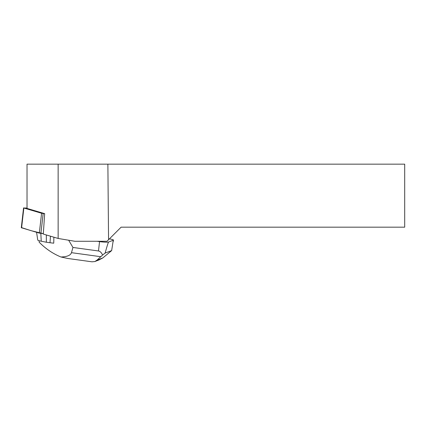 <?xml version="1.0" encoding="UTF-8"?>
<svg xmlns="http://www.w3.org/2000/svg" width="426" height="426" viewBox="0 0 426 426"><rect width="100%" height="100%" fill="white"/><g stroke="black" fill="none" stroke-linecap="round" stroke-linejoin="round"><path stroke-width="0.64" d="M27.024 208.042L23.856 208.01L41.588 213.256L44.655 213.719M21.619 227.633L31.007 230.652L43.33 233.688L39.32 233.113L21.3 227.718L23.568 207.861M58.144 238.459L74.848 241.276L107.011 241.276L108.555 239.731L107.879 164.164L58.144 164.164L58.144 238.459L43.308 234.066L44.661 213.639L27.024 208.42L27.024 164.164L58.144 164.164M107.879 164.164L404.7 164.164L404.7 227.175L121.106 227.175L108.555 239.731M68.666 240.232L72.947 247.453L98.486 250.973C100.03 251.191 101.404 252.543 102.613 255.025L105.131 253.081L111.655 250.6L102.89 257.884L98.811 260.025M97.08 241.276L99.551 241.617A7.599 0.836 6.5 0 0 108.635 242.005L113.268 240.243A7.599 0.836 6.5 0 0 113.449 240.094A7.599 0.836 6.5 0 0 109.402 238.88M113.268 240.243L111.655 250.6M39.197 240.738L39.128 242.144C45.582 248.725 52.851 253.672 60.929 256.985C67.063 256.809 70.578 255.371 71.483 252.671L72.947 247.453M53.751 242.905L53.873 237.191M102.613 255.025L97.048 260.105L102.89 257.884M105.131 253.081C107.096 245.935 108.263 242.24 108.635 242.005M67.835 258.481L60.929 256.985M91.973 261.809L94.881 261.537L97.048 260.105M53.713 243.193A15.81 1.736 -173.5 0 1 53.692 243.193L49.996 242.729L50.47 236.185M36.577 232.303L37.744 240.04A9.058 0.996 6.5 0 0 41.237 241.212L46.349 242.229L46.322 234.96M46.349 242.229L49.996 242.729M43.164 213.543L40.901 233.4M23.856 208.01L21.593 227.867M39.32 233.113L41.588 213.256M98.486 250.973L99.551 241.617M71.483 252.671L100.728 256.702M41.237 241.212L40.837 233.389M113.3 241.425L113.449 240.094M92.138 261.83L67.574 258.444M99.455 259.78L95.248 261.378"/></g></svg>
